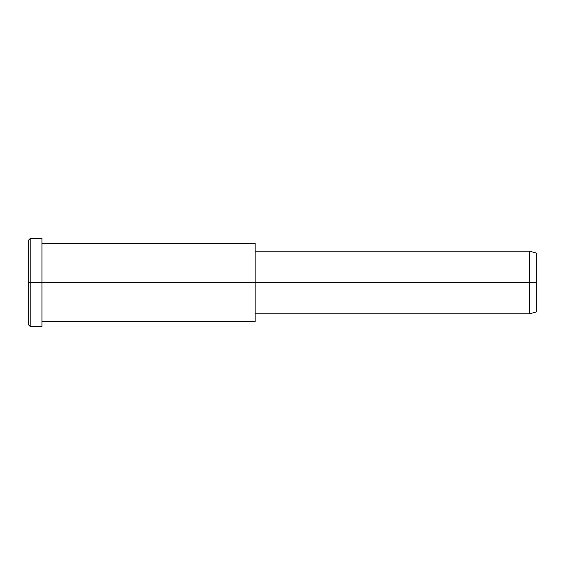 <?xml version="1.0" encoding="UTF-8"?>
<svg xmlns="http://www.w3.org/2000/svg" width="565" height="565" viewBox="0 0 565 565"><rect width="100%" height="100%" fill="white"/><g stroke="black" fill="none" stroke-linecap="round" stroke-linejoin="round"><path stroke-width="0.85" d="M255.119 248.628L255.119 282.5L255.119 243.388L41.937 243.388L41.937 282.5L41.937 238.494L30.206 238.494L28.25 240.45L28.25 282.5L30.206 282.5L28.25 282.5L28.25 324.55L30.206 326.506L30.206 238.494L30.206 326.506L41.937 326.506L41.937 282.5L41.937 321.612L255.119 321.612L255.119 282.5L255.119 313.794L529.454 313.794L529.454 282.5L536.75 282.5L536.75 253.162L529.454 251.206L529.454 313.794L536.75 311.838L536.75 282.5L529.454 282.5L529.454 251.206L255.119 251.206L255.119 282.5L529.454 282.5L255.119 282.5L255.119 316.372M536.75 257.096C536.75 251.919 536.75 251.919 536.75 257.096L536.75 307.904C536.75 313.081 536.75 313.081 536.75 307.904M41.937 244.391L41.937 282.5L255.119 282.5L41.937 282.5L41.937 320.609M30.206 282.5L41.937 282.5L30.206 282.5M28.25 318.914C28.25 326.33 28.25 326.33 28.25 318.914L28.25 246.086C28.25 238.67 28.25 238.67 28.25 246.086"/></g></svg>
